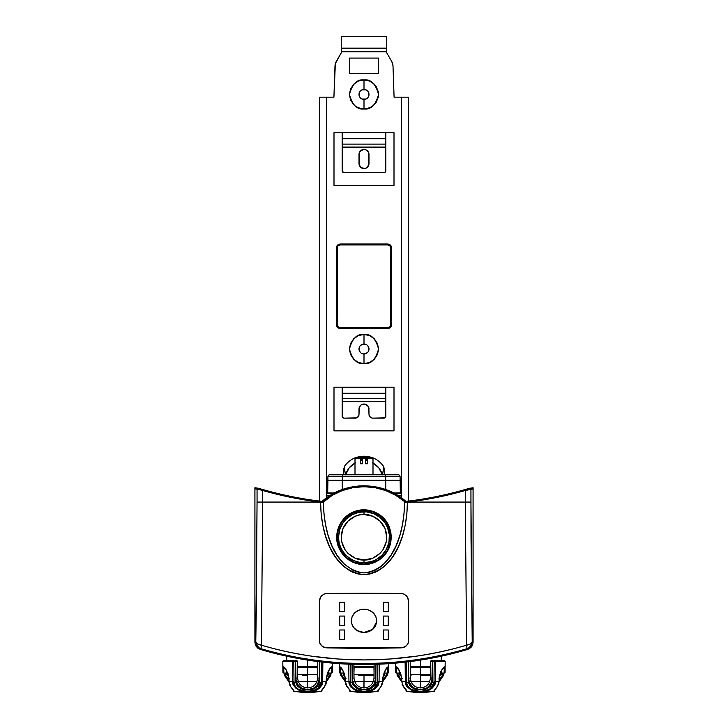 <?xml version="1.0" encoding="UTF-8"?>
<svg xmlns="http://www.w3.org/2000/svg" width="728" height="728" viewBox="0 0 728 728"><rect width="100%" height="100%" fill="white"/><g stroke="black" fill="none" stroke-linecap="round" stroke-linejoin="round"><path stroke-width="1.09" d="M369.351 80.935L374.283 84.166L376.176 86.496L378.305 91.81L378.305 97.106L376.176 102.421L371.963 106.634L366.648 108.763L361.352 108.763L356.038 106.634L353.717 104.741L350.477 99.809L349.449 94.458L350.477 89.098L353.717 84.166L358.649 80.935L364 79.907C357.12 79.079 352.27 83.929 349.449 94.458C352.27 104.978 357.12 109.828 364 109L364 99.454A4.996 4.996 0 0 1 359.004 94.458A4.996 4.996 0 0 1 364 89.453L364 79.907L364 89.453A4.996 4.996 0 0 1 368.996 94.458A4.996 4.996 0 0 1 364 99.454A4.996 4.996 0 0 1 359.004 94.458A4.996 4.996 0 0 1 364 89.453A4.996 4.996 0 0 1 368.996 94.458A4.996 4.996 0 0 1 364 99.454L364 109C370.88 109.828 375.73 104.978 378.551 94.458C375.73 83.929 370.88 79.079 364 79.907L369.496 80.99M364 334.48C357.12 333.651 352.27 338.502 349.449 349.021C352.27 359.55 357.12 364.4 364 363.572L364 354.026A4.996 4.996 0 0 1 359.004 349.021A4.996 4.996 0 0 1 364 344.026L364 334.48L364 344.026A4.996 4.996 0 0 1 368.996 349.021A4.996 4.996 0 0 1 364 354.026A4.996 4.996 0 0 1 359.004 349.021A4.996 4.996 0 0 1 364 344.026A4.996 4.996 0 0 1 368.996 349.021A4.996 4.996 0 0 1 364 354.026L364 363.572C370.88 364.4 375.73 359.55 378.551 349.021C375.73 338.502 370.88 333.651 364 334.48L369.351 335.499L374.283 338.738L377.523 343.671L378.551 349.021L377.523 354.381L374.283 359.314L369.351 362.553L364 363.572L358.649 362.553L353.717 359.314L350.477 354.381L349.449 349.021L350.477 343.671L353.717 338.738L358.649 335.499L364 334.48M297.488 666.448L307.635 666.329L307.635 667.23L316.689 667.23L317.599 668.131L316.689 667.23L317.599 668.131L317.681 672.809L317.599 668.131L316.689 667.23L307.635 667.23L307.635 681.599L316.944 681.599L298.316 681.599L307.635 681.599L307.635 667.23L298.58 667.23L307.635 667.23L307.635 666.329L298.161 666.329L298.58 667.23L297.67 668.131L297.588 672.809L297.67 668.131L298.58 667.23L297.77 667.722M374.028 674.51L364 674.51L364 681.599L373.318 681.599L354.682 681.599L364 681.599L364 674.51L353.972 674.51M430.403 674.51L420.365 674.51L420.365 667.23L420.365 681.599L429.684 681.599L411.056 681.599L420.365 681.599L420.365 674.51L410.337 674.51M296.624 681.654L307.635 681.654L307.635 687.96C301.601 687.387 298.262 684.074 297.634 678.05L295.814 678.077C296.615 685.157 300.555 689.07 307.635 689.798C301.72 690.071 297.779 687.66 295.814 682.564L293.994 682.564C294.376 685.548 296.05 687.878 298.999 689.553L307.635 691.6L316.261 689.553C317.626 689.38 322.24 684.311 321.266 682.564L319.446 682.564C317.481 687.66 313.541 690.071 307.635 689.798L314.924 688.206L319.028 684.411L319.628 661.788L319.446 682.564L321.266 682.564L321.448 662.007L321.266 682.564L319.301 687.214L314.378 690.408M352.989 681.654L364 681.654L364 687.96C357.967 687.387 354.636 684.074 353.999 678.05L352.179 678.077C352.98 685.157 356.92 689.07 364 689.798L371.289 688.206L375.393 684.411L375.976 664.309L375.821 682.564C373.828 687.669 369.888 690.08 364 689.798C371.134 689.116 375.075 685.203 375.821 678.077L373.855 684.502L370.434 687.887L364 689.798L357.566 687.887L354.145 684.502L352.398 680.216L352.061 664.309L352.179 678.077L353.999 678.05L353.881 664.364L353.999 678.132M409.364 681.654L420.365 681.654L420.365 687.96C414.332 687.387 411.002 684.074 410.365 678.05L408.554 678.077C409.345 685.157 413.286 689.07 420.365 689.798L427.664 688.206L431.768 684.411L432.368 661.606L432.186 678.077L431.331 682.4L428.692 686.377L426.808 687.887L420.365 689.798C427.5 689.116 431.44 685.203 432.186 678.077L430.366 678.05C429.738 684.074 426.399 687.387 420.365 687.96C414.332 687.387 411.002 684.074 410.365 678.05L410.228 661.588A0.91 0.91 0 0 1 410.228 661.588A0.91 0.91 0 0 0 410.228 661.561L410.374 678.132M364 562.68C371.444 563.7 389.107 556.065 389.453 537.219C389.107 518.381 371.444 510.747 364 511.766L364 514.496C370.652 513.577 386.422 520.402 386.732 537.219C386.422 554.044 370.652 560.869 364 559.95L364 562.68A25.453 25.453 0 0 1 338.547 537.219A25.453 25.453 0 0 1 364 511.766A25.453 25.453 0 0 1 389.453 537.219A25.453 25.453 0 0 1 364 562.68L359.031 562.189L354.254 560.742L349.859 558.385L346 555.227L342.833 551.369L340.476 546.965L339.03 542.187L338.547 537.219L339.639 529.829L342.833 523.077L346 519.219L351.997 514.769L359.031 512.257L366.493 511.884L373.746 513.704L380.153 517.544L385.167 523.077L387.524 527.481L389.334 534.725L388.97 542.187L386.45 549.221L382 555.227L376.003 559.677L371.389 561.579L364 562.68L364 559.95L372.7 558.221L380.071 553.298L382.901 549.849L386.295 541.659L386.732 537.219L385.003 528.528L380.071 521.148L372.7 516.225L364 514.496L359.568 514.933L355.3 516.225L347.929 521.148L342.997 528.528L341.268 537.219L341.705 541.659L345.099 549.849L347.929 553.298L355.3 558.221L364 559.95C357.348 560.869 341.578 554.044 341.268 537.219C341.578 520.402 357.348 513.577 364 514.496L364 511.766C356.556 510.747 338.893 518.381 338.547 537.219C338.893 556.065 356.556 563.7 364 562.68M364.473 458.594L363.527 458.594M364.983 168.459A4.996 4.996 0 0 0 368.996 163.554L367.54 167.085L365.911 168.177L363.026 168.459A4.996 4.996 0 0 0 364.974 168.459L361.224 167.713L359.095 164.528L359.095 153.49L360.46 150.923L364 149.458L365.911 149.841L368.159 151.688L368.996 154.463L368.996 163.554A4.996 4.996 0 0 1 364 168.55A4.996 4.996 0 0 1 359.004 163.554L359.004 154.463A4.996 4.996 0 0 1 364 149.458A4.996 4.996 0 0 1 368.996 154.463A4.996 4.996 0 0 0 360.469 150.923A4.996 4.996 0 0 0 359.004 154.454L359.095 153.49M287.733 675.42L286.823 674.51L286.814 671.48L286.823 674.51L288.097 674.51L286.823 674.51A0.91 0.91 -90 0 0 287.733 675.42L287.833 675.42M286.732 656.201L286.75 660.687L286.732 656.201M307.635 666.329L307.635 660.114L307.635 666.329L317.099 666.329L307.635 666.329M353.854 666.448L374.147 666.448M344.107 675.42L343.197 674.51L344.471 674.51L343.197 674.51L343.179 671.48L343.197 674.51A0.91 0.91 -90 0 0 344.107 675.42L344.198 675.42M383.893 675.42L383.274 675.42L383.893 675.42A0.91 0.91 90 0 0 384.803 674.51L384.821 671.48L384.803 674.51L383.529 674.51L384.803 674.51L383.802 675.42M410.219 666.448L420.365 666.329L420.365 660.114L420.365 666.329L410.264 666.429M400.473 675.42L399.563 674.51L399.545 671.48L399.563 674.51L400.837 674.51L399.563 674.51A0.91 0.91 -90 0 0 400.473 675.42L400.564 675.42M317.663 674.51L297.597 674.51M329.229 493.584L328.101 493.584A1.82 1.82 0 0 0 326.271 495.404L330.175 495.404L326.271 495.404A1.82 1.82 0 0 1 328.082 493.584L334.17 493.584M358.813 510.883L364 510.383C350.678 509.218 335.99 523.896 337.164 537.219C335.99 550.541 350.678 565.228 364 564.064L354.918 562.489L346.928 557.948L340.941 550.987L337.646 542.405L337.446 533.187L340.376 524.46L342.906 520.602L346.064 517.244L353.844 512.375L358.813 510.883M364 564.064C335.526 565.72 326.963 521.548 353.844 512.375L353.681 511.866C340.067 517.016 332.869 534.143 338.729 547.574C346.455 562.353 358.322 567.358 374.319 562.58L374.156 562.071L364 564.064C377.322 565.228 392.01 550.55 390.836 537.219C392.01 523.905 377.322 509.218 364 510.383L373.082 511.957L381.072 516.498L387.059 523.459L390.354 532.041L390.554 541.259L387.633 549.986L385.103 553.826L377.714 560.305L369.16 563.563L364 564.064L367.24 563.863M303.685 691.209L307.635 691.6C300.209 692.301 295.186 689.207 292.574 682.327L292.41 661.606L282.819 661.606A0.91 0.91 0 0 1 283.729 660.687A0.91 0.91 0 0 0 282.819 661.606L292.41 661.606A0.91 0.555 -90 0 1 292.41 661.597L282.819 661.597L293.812 661.606L293.994 682.564L295.814 682.564L297.288 685.985L300.327 688.206L307.635 689.798C314.76 689.116 318.7 685.203 319.446 678.077L317.49 684.502L314.068 687.887L307.635 689.798L301.192 687.887L297.779 684.502L296.023 680.216L295.668 661.606L295.814 682.564L295.632 661.606L293.812 661.606L293.994 682.564L292.574 682.327L292.574 681.69L293.985 681.69L292.574 681.69L292.41 661.606A0.91 0.555 -90 0 1 292.965 660.687L283.729 660.687L292.965 660.687A0.91 0.555 90 0 0 292.41 661.606L295.632 661.606L295.632 660.687L294.722 660.687A0.91 0.91 0 0 0 293.812 661.606A0.91 0.91 0 0 1 294.722 660.687L292.965 660.687L295.632 660.687L295.814 678.077L297.634 678.05L297.488 661.588L295.668 661.606L297.488 661.597L296.578 660.687A0.91 0.91 0 0 1 297.488 661.588A0.91 0.91 0 0 0 296.578 660.687L295.668 660.687L295.668 661.606L295.632 660.687L296.205 660.687M421.357 691.6L420.365 691.6C412.94 692.301 407.926 689.207 405.314 682.327L406.734 682.564L406.552 662.007L406.734 682.564L408.554 682.564L410.019 685.985L413.067 688.206L420.365 689.798C414.487 690.089 410.546 687.678 408.554 682.564L408.372 661.788L408.554 682.564L406.734 682.564C407.116 685.548 408.781 687.878 411.739 689.553L420.365 691.6L428.992 689.553C430.357 689.38 434.98 684.311 434.006 682.564L434.188 661.606L445.181 661.597A0.91 0.91 0 0 0 445.181 661.597L435.59 661.597A0.91 0.555 90 0 1 435.59 661.606L445.181 661.606A0.91 0.91 0 0 0 444.271 660.687L435.035 660.687A0.91 0.555 90 0 1 435.59 661.597L435.426 682.327L432.186 682.564C430.193 687.669 426.253 690.08 420.365 689.798L413.932 687.887L412.048 686.377L409.409 682.4L408.554 678.077L408.408 661.788L408.554 678.077L410.365 678.05M393.83 493.584L399.918 493.584A1.82 1.82 0 0 1 400.473 497.133A1.82 1.82 0 0 0 401.729 495.404L397.825 495.404L401.729 495.404A1.82 1.82 0 0 0 399.918 493.584L399.927 493.484A0.546 0.546 0 0 0 400.318 492.956L393.52 492.956L400.318 492.965L400.091 476.613L385.74 476.613L385.74 480.252L400.091 480.252L385.74 480.252L385.74 476.613L327.909 476.613L327.909 480.252L342.26 480.252L342.26 476.613L342.26 480.252L327.909 480.252L327.682 492.956A0.546 0.546 0 0 0 327.682 492.965L334.48 492.956L327.682 492.965A0.546 0.546 0 0 0 328.073 493.484L333.479 493.484L328.073 493.484A0.546 0.546 0 0 1 327.682 492.965L327.909 476.613A1.82 1.82 0 0 1 329.72 474.793A1.82 1.82 0 0 0 327.909 476.613L342.26 476.613L342.506 474.793L329.72 474.793M351.269 620.838C352.034 613.731 356.274 609.818 364 609.118C371.726 609.818 375.966 613.731 376.731 620.838C375.966 627.945 371.726 631.849 364 632.55C356.274 631.849 352.034 627.945 351.269 620.838L352.161 625.152L355 629.119L359.314 631.731L364 632.55L368.686 631.731L373 629.119L375.839 625.152L376.731 620.838L375.839 616.525L373 612.548L368.686 609.946L364 609.118L359.314 609.946L355 612.548L352.161 616.525L351.269 620.838M351.269 620.766C352.079 627.836 356.329 631.74 364 632.486L368.686 631.658L373 629.047M326.271 495.404A1.82 1.82 0 0 0 327.527 497.133A1.82 1.82 0 0 1 326.271 495.404M318.045 660.951L317.772 661.588A0.91 0.91 0 0 0 317.772 661.588L317.636 678.05L319.446 678.077L319.592 661.788L319.446 678.077L317.636 678.05C316.999 684.074 313.668 687.387 307.635 687.96C301.601 687.387 298.262 684.074 297.634 678.05L297.634 678.132M374.001 678.223L374.119 664.364L374.001 678.05L375.821 678.077L375.939 664.309L375.821 678.077L374.001 678.05C373.364 684.074 370.033 687.387 364 687.96C357.967 687.387 354.636 684.074 353.999 678.05M372.772 457.876L371.053 457.284L370.77 458.594L364 457.12L357.23 458.594L356.947 457.284L355.228 457.876M360.542 460.587L360.542 463.763L362.544 463.763L362.544 460.587L360.542 460.587L362.544 460.587L362.544 459.505L360.542 459.505L360.542 463.763L362.544 463.763L362.544 459.505L360.542 459.505L360.542 460.587M367.458 459.505L365.456 459.505L365.456 460.587L367.458 460.587L367.458 459.505L365.456 459.505L365.456 463.763L367.458 463.763L367.458 460.587L365.456 460.587L365.456 463.763L367.458 463.763L367.458 459.505M355 458.594L373 458.594L373 474.793L373 458.594L355 458.594L355 474.793L355 458.594M342.242 489.562L342.26 480.252L385.74 480.252L385.758 489.562L385.74 480.252L342.26 480.252L342.242 489.562M329.939 474.793L342.506 474.793L342.26 476.613L385.74 476.613L385.494 474.793L342.506 474.793L385.494 474.793L385.74 476.613L400.091 476.613A1.82 1.82 0 0 0 398.28 474.793L385.494 474.793L398.28 474.793A1.82 1.82 0 0 1 400.091 476.613L400.318 492.956L393.539 492.965L400.318 492.956A0.546 0.546 0 0 1 399.927 493.484L394.521 493.484L398.771 493.584M430.512 661.588A0.91 0.91 0 0 1 431.422 660.687L430.512 661.588L432.332 661.606L432.332 660.687L432.368 661.606L432.368 660.687L432.368 661.606L433.661 661.606A0.91 0.646 -90 0 0 433.014 660.687A0.91 0.646 90 0 1 433.661 661.606L434.188 661.606A0.91 0.91 0 0 0 433.278 660.687A0.91 0.91 0 0 1 434.188 661.606L432.368 661.606L432.186 682.564L434.006 682.564L434.188 661.606L435.59 661.606A0.91 0.555 -90 0 0 435.035 660.687L431.422 660.687A0.91 0.91 0 0 0 430.512 661.588L430.366 678.05L432.186 678.077L432.332 661.606L430.512 661.588L430.366 678.05C429.738 684.074 426.399 687.387 420.365 687.96L420.447 687.96M374.001 678.05C373.364 684.074 370.033 687.387 364 687.96L364.082 687.96M364.992 691.6L364 691.6C356.574 692.301 351.551 689.207 348.949 682.327L350.359 682.564L350.204 664.245L350.359 682.564L352.179 682.564L352.024 664.309L352.607 684.402L356.702 688.206L364 689.798C358.121 690.089 354.181 687.678 352.179 682.564L350.359 682.564C350.75 685.548 352.416 687.878 355.373 689.553L364 691.6L372.627 689.553C373.992 689.38 378.615 684.311 377.641 682.564L375.821 682.564L377.641 682.564L377.796 664.245L377.641 682.564L375.666 687.214L370.743 690.408M317.626 678.223L317.636 678.05C316.999 684.074 313.668 687.387 307.635 687.96L307.716 687.96M415.461 688.87L416.571 688.87M409.946 691.6L409.163 691.6C416.634 692.81 424.106 692.81 431.577 691.6L431.395 691.6M408.089 686.468L410.246 688.606M411.129 689.198L412.239 689.807M416.425 691.209L420.365 691.6L426.899 690.49M427.008 690.453L428.373 689.871M431.476 687.787L428.519 689.798M431.531 687.733L434.006 682.564L432.041 687.214L428.992 689.553M424.715 691.127L420.365 691.6L416.025 691.127M415.979 691.118L411.757 689.553M410.21 688.57L408.117 686.504M359.086 688.87L360.196 688.87M353.581 691.6L352.789 691.6C360.26 692.81 367.74 692.81 375.211 691.6L375.02 691.6M351.724 686.468L353.881 688.606M354.764 689.198L355.865 689.807M360.051 691.209L364 691.6L370.534 690.49M370.634 690.453L372.008 689.871M375.102 687.787L372.144 689.798M375.166 687.733L377.641 682.564L379.051 682.327L377.641 682.564L374.01 688.679M368.341 691.127L364 691.6L359.65 691.127M359.605 691.118L355.382 689.553M353.844 688.57L351.751 686.504M295.35 686.468L297.515 688.606M298.389 689.198L299.499 689.807M311.975 691.127L307.635 691.6L314.159 690.49M314.269 690.453L315.643 689.871M318.737 687.787L315.779 689.798M318.791 687.733L321.266 682.564L322.686 682.327L321.266 682.564L317.645 688.679M308.617 691.6L303.285 691.127M303.239 691.118L299.017 689.553M297.47 688.57L295.377 686.504M302.721 688.87L303.831 688.87M297.206 691.6L296.423 691.6C303.894 692.81 311.366 692.81 318.837 691.6L318.655 691.6M293.903 690.645L290.545 686.495L294.194 691.6A0.91 0.91 0 0 1 293.284 690.699A0.91 0.91 0 0 0 294.194 691.6L293.903 690.645A0.91 0.864 179.5 0 1 293.284 689.944A0.91 0.864 -0.5 0 0 293.903 690.645L294.194 691.6L312.458 691.009M289.052 681.69L288.989 678.414C287.296 671.134 285.358 667.23 283.174 666.693L282.864 666.693A0.91 0.91 0 0 0 283.774 667.594L283.774 667.594A0.91 0.91 0 0 1 282.864 666.693L283.174 666.693A0.91 0.901 90 0 0 283.929 667.585A0.91 0.901 -90 0 1 283.174 666.693L285.267 668.632L288.07 673.719L289.507 684.165L290.69 686.377L289.052 681.69L292.574 681.69L288.834 681.699L290.545 686.495L293.275 689.826L293.284 690.699L293.275 689.826M330.694 667.822L331.486 667.594A0.91 0.91 0 0 0 332.396 666.693L332.095 666.693A0.91 0.901 90 0 1 331.331 667.585A0.91 0.901 -90 0 0 332.095 666.693C329.911 667.221 327.973 671.134 326.271 678.414L326.208 681.69L324.579 686.377L326.435 681.699L322.686 681.69L322.859 661.606L322.686 681.69L321.276 681.69L322.686 681.69L322.686 682.327C320.711 688.879 315.697 691.964 307.635 691.6L303.048 691.236L296.187 688.579L293.066 684.802L292.574 682.327L293.957 682.518M434.015 681.69L435.426 681.69L434.015 681.69M430.375 688.679L434.006 682.564L435.426 682.327C433.451 688.879 428.428 691.964 420.365 691.6L425.197 691.009M427.118 690.408L429.001 689.543M443.434 667.822L444.226 667.594A0.91 0.91 0 0 0 445.136 666.693L444.826 666.693A0.91 0.901 90 0 1 444.071 667.585A0.91 0.901 -90 0 0 444.826 666.693C442.651 667.221 440.713 671.134 439.011 678.414L439.166 681.699L437.455 686.495L438.948 681.69L435.426 681.69L434.935 684.802L431.813 688.579L424.952 691.236L420.365 691.6L433.806 691.6A0.91 0.91 0 0 0 434.716 690.699L434.725 689.826L434.716 690.699A0.91 0.91 0 0 1 433.806 691.6L433.879 691.555M444.016 660.687L444.271 660.687A0.91 0.91 0 0 1 445.181 661.606L435.59 661.606L435.426 681.69L439.166 681.699L437.455 686.495L434.698 689.971A0.91 0.864 -179.5 0 1 434.097 690.645L437.31 686.377L434.097 690.645A0.91 0.864 0.5 0 0 434.716 689.953L434.716 690.699M344.635 639.448L339.721 639.448L339.721 629.984L344.635 629.984L344.635 639.521L339.721 639.521L339.721 629.984L339.721 639.448L344.635 639.448L344.635 629.984L339.721 629.984L339.721 639.521L344.635 639.521L344.635 629.984M344.635 611.666L339.721 611.666L339.721 602.192L344.635 602.192L344.635 611.738L339.721 611.738L339.721 602.192L339.721 611.666L344.635 611.666L344.635 602.192L339.721 602.192L339.721 611.738L344.635 611.738L344.635 602.192M344.635 625.534L339.721 625.534L339.721 616.07L344.635 616.07L344.635 625.607L339.721 625.607L339.721 616.07L339.721 625.534L344.635 625.534L344.635 616.07L339.721 616.07L339.721 625.607L344.635 625.607L344.635 616.07M388.279 611.666L383.365 611.666L383.365 602.192L383.365 611.666L388.279 611.666L388.279 602.192L388.279 611.738L383.365 611.738L383.365 602.192L388.279 602.192L383.365 602.192L383.365 611.738L388.279 611.738L388.279 602.192M383.365 625.534L383.365 616.07L388.279 616.07L388.279 625.607L383.365 625.607L383.365 616.07L383.365 625.534L388.279 625.534L383.365 625.534M388.279 639.448L388.279 629.984L388.279 639.521L383.365 639.521L383.365 629.984L383.365 639.448L388.279 639.448L388.279 629.984L383.365 629.984L388.279 629.984L388.279 639.521L383.365 639.521L383.365 629.984L383.365 639.448L388.279 639.448M353.344 627.181L357.039 630.575L364 632.486L372.572 629.42L376.685 621.721M431.158 687.96L431.649 687.478L431.158 687.96M430.366 686.149L430.239 686.813M406.351 690.062L403.421 686.377L401.792 681.69L403.285 686.495L406.643 690.645A0.91 0.864 179.5 0 1 406.024 689.944A0.91 0.864 -0.5 0 0 406.643 690.645L406.934 691.6A0.91 0.91 0 0 1 406.024 690.699A0.91 0.91 0 0 0 406.934 691.6L406.643 690.645L406.934 691.6L433.806 691.6L434.389 690.062M420.202 687.96L420.365 681.654L429.666 681.654L411.074 681.654M409.582 687.96L409.127 687.796M406.934 691.6L420.365 691.6L415.788 691.236L411.138 689.853L407.125 686.941L405.805 684.802L405.314 681.69L406.724 681.69L405.314 681.69L405.141 661.606L405.314 681.69L401.792 681.69L401.729 678.414C400.027 671.134 398.089 667.23 395.905 666.693L395.604 666.693A0.91 0.91 0 0 0 396.514 667.594L396.514 667.594A0.91 0.91 0 0 1 395.604 666.693L395.905 666.693A0.91 0.901 90 0 0 396.669 667.585A0.91 0.901 -90 0 1 395.905 666.693L398.007 668.632L400.81 673.719L401.792 681.69L405.314 681.69L405.314 682.327L406.697 682.518M406.015 689.826L406.024 690.699L406.015 689.826L403.276 686.495L401.792 681.69M387.059 667.822L387.86 667.594A0.91 0.91 0 0 0 388.761 666.693L388.461 666.693A0.91 0.901 90 0 1 387.706 667.585A0.91 0.901 -90 0 0 388.461 666.693C386.277 667.221 384.339 671.134 382.646 678.414L382.582 681.69L380.944 686.377L382.801 681.699L379.061 681.69L379.206 664.191L379.061 681.69L377.641 681.69L379.061 681.69L379.051 682.327C377.077 688.879 372.063 691.964 364 691.6L368.823 691.009M349.977 690.062L347.056 686.377L345.418 681.69L346.91 686.495L350.277 690.645A0.91 0.864 179.5 0 1 349.658 689.944A0.91 0.864 -0.5 0 0 350.277 690.645L350.568 691.6A0.91 0.91 0 0 1 349.658 690.699A0.91 0.91 0 0 0 350.568 691.6L350.277 690.645L350.568 691.6L350.277 690.645L350.568 691.6L377.432 691.6L377.723 690.645A0.91 0.864 0.5 0 0 378.342 689.953A0.91 0.864 -179.5 0 1 377.723 690.645L381.09 686.495L377.432 691.6A0.91 0.91 0 0 0 378.342 690.699L378.351 689.826L378.342 690.699A0.91 0.91 0 0 1 377.432 691.6L377.514 691.555M374.784 687.96L375.284 687.478L374.784 687.96M374.001 686.149L373.874 686.813M363.836 687.96L364 681.654L373.291 681.654L354.709 681.654M353.216 687.96L352.752 687.796M382.582 681.69L382.646 678.414L382.801 681.699L379.061 681.69L378.569 684.802L375.448 688.579L368.586 691.236L359.414 691.236L354.773 689.853L350.76 686.941L349.067 683.583L348.94 681.69L350.359 681.69L348.94 681.69L348.794 664.191L348.94 681.69L345.418 681.69L345.354 678.414C343.661 671.134 341.723 667.23 339.539 666.693L339.239 666.693A0.91 0.91 0 0 0 340.14 667.594L340.14 667.594A0.91 0.91 0 0 1 339.239 666.693L339.539 666.693A0.91 0.901 90 0 0 340.295 667.585A0.91 0.901 -90 0 1 339.539 666.693L341.641 668.632L344.435 673.719L345.418 681.69L348.94 681.69L348.949 682.327L350.332 682.518M349.649 689.826L349.658 690.699L349.649 689.826L346.919 686.504M307.462 687.96L307.635 681.654L316.926 681.654L298.334 681.654M297.761 686.813L297.634 686.149M296.842 687.96L296.387 687.796M294.194 691.6L321.066 691.6L321.357 690.645A0.91 0.864 0.5 0 0 321.976 689.953A0.91 0.864 -179.5 0 1 321.357 690.645L324.715 686.495L321.066 691.6A0.91 0.91 0 0 0 321.976 690.699L321.985 689.826L321.976 690.699A0.91 0.91 0 0 1 321.066 691.6L321.139 691.555M318.418 687.96L318.919 687.478L318.418 687.96M317.772 661.588A0.91 0.91 0 0 1 317.772 661.561L317.636 678.05M297.634 678.05L297.488 661.588M289.671 678.414L288.989 678.423M438.948 681.69L438.72 684.156M388.279 625.534L388.279 616.07L383.365 616.07L383.365 625.607L388.279 625.607L388.279 616.07M373.883 562.18L378.687 559.686M388.952 527.345L386.468 522.54M364 510.383C392.419 508.708 401.083 552.87 374.156 562.071L374.319 562.58C389.052 554.809 394.03 542.897 389.262 526.845C384.12 513.213 367.067 505.978 353.681 511.866L353.844 512.375L364 510.383L360.76 510.583M354.117 512.266L349.313 514.76M339.048 547.101L341.532 551.906M438.493 684.165L438.229 684.821M434.097 690.645L433.952 691.418M402.411 678.414L401.729 678.423M350.568 691.6L377.432 691.6L378.023 690.062M382.355 684.156L382.801 681.699L381.09 686.495L378.351 689.826L378.342 690.699M382.127 684.165L381.863 684.821M377.723 690.645L377.577 691.418M346.046 678.414L345.354 678.423M340.941 667.822L341.805 669.269C342.488 669.551 345.363 675.648 345.136 678.423L345.418 681.69M326.208 681.69L326.271 678.414L326.435 681.699L322.686 681.69L322.195 684.802L319.073 688.579L312.212 691.236L307.635 691.6L321.066 691.6L321.649 690.062M325.989 684.156L326.435 681.699L324.724 686.495L321.985 689.826L321.976 690.699M325.762 684.165L325.498 684.821M321.357 690.645L321.212 691.418M284.484 675.238L284.493 673.054M285.276 675.011L285.249 673.054L284.839 675.138L288.798 680.034L285.276 675.011M284.566 667.822L285.44 669.269C286.113 669.551 288.998 675.648 288.77 678.423L288.825 681.699L284.375 675.284L284.839 675.138L284.375 675.284L284.339 673.054M296.26 684.784L296.451 683.865M282.864 666.821L282.819 661.606A0.91 0.91 0 0 1 282.819 661.597L282.883 668.495L283.793 668.495L283.774 667.594L283.793 668.495L282.883 668.495L282.874 667.221M439.011 678.414L440.804 671.716L443.607 667.585L445.136 666.693L445.181 661.606L445.136 666.693A0.91 0.91 0 0 1 444.226 667.594L444.107 667.567C442.551 667.949 440.931 671.562 439.23 678.423M431.376 681.654L431.422 682.791M443.516 675.238L442.724 675.011L439.212 680.025L442.724 675.011L443.625 675.284L443.507 673.054M442.751 673.054L442.724 675.011L442.751 673.054M319.446 601.273L320.001 598.316L321.585 595.804L323.942 594.13L326.726 593.538L401.274 593.538L404.058 594.13L406.415 595.804L407.999 598.316L408.554 601.273L407.999 598.316L406.415 595.804L404.058 594.13L401.274 593.538L326.726 593.538L323.942 594.13L321.585 595.804L320.001 598.316L319.446 601.273M408.554 640.922L407.999 643.488L406.415 645.654L404.058 647.11L401.274 647.62L326.726 647.62L323.942 647.11L321.585 645.654L320.001 643.488L319.446 640.922A7.271 6.698 180 0 0 326.726 647.62L401.274 647.62A7.271 6.698 180 0 0 408.554 640.922M397.224 675.238L397.233 673.054M398.016 675.011L397.989 673.054L397.579 675.138L401.538 680.034L398.016 675.011M397.306 667.822L398.171 669.269C398.853 669.551 401.738 675.648 401.501 678.423L401.565 681.699L397.115 675.284L397.579 675.138L397.115 675.284L397.079 673.054M444.271 660.687L433.278 660.687M395.604 666.693L395.577 663.135L395.623 668.495L396.533 668.495L396.514 667.594L396.533 668.495L395.623 668.495L395.604 667.221M382.646 678.414L384.43 671.716L387.232 667.585L388.761 666.693L388.788 663.663L388.761 666.693A0.91 0.91 0 0 1 387.86 667.594L387.733 667.567C386.186 667.949 384.566 671.562 382.864 678.423M375.011 681.654L375.056 682.791M387.141 675.238L386.35 675.011L382.846 680.025L386.35 675.011L387.26 675.284L387.141 673.054M386.386 673.054L386.35 675.011L386.386 673.054M340.859 675.238L340.859 673.054M341.65 675.011L341.614 673.054L341.214 675.138L345.163 680.034L341.65 675.011M345.673 684.238L346.91 686.495L345.199 681.699L340.74 675.284L341.214 675.138L340.74 675.284L340.704 673.054M339.239 666.821L339.212 663.663L339.248 668.495L340.158 668.495L340.14 667.594L340.158 668.495L339.248 668.495L339.239 667.221M415.579 667.23L411.311 667.23L410.401 668.131L410.319 672.809L410.401 668.131L411.311 667.23L410.51 667.722M410.319 672.809L410.474 667.785M410.492 667.758L411.311 667.23L429.602 667.248L430.33 668.131L430.412 672.809L430.33 668.131L429.42 667.23L430.002 667.44L430.33 668.131L429.42 667.23L425.152 667.23M297.588 672.809L297.743 667.785M359.213 667.23L354.946 667.23L354.036 668.131L353.954 672.809L354.036 668.131L354.946 667.23L354.136 667.722M353.954 672.809L354.108 667.785M354.126 667.758L354.946 667.23L373.236 667.248L373.964 668.131L374.046 672.809L373.964 668.131L373.055 667.23L373.637 667.44L373.964 668.131L373.055 667.23L368.787 667.23M326.271 678.414L328.064 671.716L330.867 667.585L332.396 666.693L332.423 663.135L332.396 666.693A0.91 0.91 0 0 1 331.486 667.594L331.367 667.567C329.82 667.949 328.191 671.562 326.499 678.423M318.637 681.654L318.682 682.791M330.776 675.238L329.984 675.011L326.481 680.025L329.984 675.011L330.885 675.284L330.767 673.054M291.855 660.687L292.965 660.687M330.012 673.054L329.984 675.011L330.012 673.054M282.91 672.153L282.883 668.495L282.937 672.326L283.82 673.054L283.793 668.495L283.829 673.054A0.91 0.91 0 0 1 282.983 672.499A0.91 0.91 0 0 0 283.82 673.054L282.937 672.326A0.91 0.91 0 0 1 282.91 672.153A0.91 0.91 0 0 0 282.937 672.326L282.91 672.153M445.127 667.831L445.063 672.326L444.18 673.054A0.91 0.91 0 0 0 445.09 672.153L445.136 666.693M445.017 672.499A0.91 0.91 0 0 1 444.18 673.054L444.226 667.594L444.207 668.495L445.117 668.495L444.207 668.495L444.171 673.054L445.09 672.153A0.91 0.91 0 0 1 445.063 672.326M443.998 667.167L443.716 667.74M319.446 641.168L319.446 601.164L320.593 597.042L323.796 594.121L326.726 593.438L401.274 593.438L404.195 594.112L407.407 597.042L408.554 601.164L408.554 641.168L408.554 601.164L407.407 597.042L404.195 594.112L401.274 593.438L364 593.238L326.726 593.438L323.796 594.121L320.593 597.042L319.446 601.164L319.446 641.168L320.011 643.661L319.446 641.168M404.067 647.283L401.274 647.865L364 648.466L326.726 647.865L323.942 647.292L321.585 645.809L320.011 643.661L322.686 646.655L326.726 647.865L364 648.466L401.274 647.865L404.067 647.283L406.424 645.809L404.067 647.283M407.999 643.661L406.424 645.809L407.999 643.661L408.554 641.168L407.999 643.661M322.477 502.338L320.593 502.138C320.83 530.676 330.539 570.615 363.945 574.656C397.37 570.807 407.198 530.676 407.407 502.138L404.55 502.065C404.404 529.775 395.195 569.178 363.973 572.927C332.741 569.032 323.632 529.866 323.45 502.065L332.377 495.258L342.269 490.572L352.98 487.651L364.036 486.677L375.138 487.678L385.776 490.59L395.686 495.304L404.55 501.601L404.058 513.24L402.548 524.315L399.954 535.153L396.159 545.572L390.9 555.391L383.884 564.018L379.616 567.585L374.793 570.434L369.533 572.281L363.954 572.927L358.385 572.263L353.107 570.388L344.044 563.945L337.046 555.309L331.813 545.518L328.019 535.089L325.452 524.315L323.942 513.249L323.45 501.601L322.595 500.91L322.04 501.383L322.477 502.338L322.04 501.383L320.784 501.237L320.593 502.138L257.057 502.065L255.774 641.723L256.311 644.462L258.941 647.72L260.979 648.694L261.407 645.181L257.421 643.907L255.774 641.723C256.12 643.47 257.994 644.617 261.407 645.181L260.979 648.694C294.421 658.476 328.765 663.399 364 663.454C399.108 663.417 433.442 658.494 467.021 648.694L466.593 645.181C401.037 664.764 327.573 664.882 261.407 645.181L262.708 502.065L261.407 645.181C277.768 650.013 294.722 653.699 312.239 656.246L338.183 659.031L364.328 659.95L390.299 658.995L415.952 656.219C433.406 653.671 450.286 649.995 466.593 645.181L467.021 648.694L469.06 647.72L471.68 644.462L472.226 641.723L470.579 643.907L466.593 645.181C470.006 644.617 471.88 643.47 472.226 641.723L470.943 502.065L465.292 502.065L466.593 645.181L465.292 502.065L407.407 502.138L406.861 513.74L405.196 525.216L402.347 536.418L398.189 547.147L392.465 557.175L384.894 565.884L380.344 569.433L375.248 572.235L369.742 574.028L363.945 574.656L358.158 574.01L352.643 572.19L347.556 569.369L343.024 565.802L335.471 557.084L329.784 547.083L325.625 536.336L322.804 525.207L321.148 513.74L320.593 502.138L322.477 502.338M395.668 672.326L395.623 668.495L395.668 672.326L396.56 673.054L396.533 668.495L396.569 673.054A0.91 0.91 0 0 1 395.723 672.499A0.91 0.91 0 0 0 396.56 673.054L395.668 672.326A0.91 0.91 0 0 1 395.65 672.153A0.91 0.91 0 0 0 395.686 672.408M388.752 667.831L388.697 672.326L387.806 673.054A0.91 0.91 0 0 0 388.716 672.153L388.761 666.693M388.643 672.499A0.91 0.91 0 0 1 387.815 673.054L387.86 667.594L387.842 668.495L388.752 668.495L387.842 668.495L387.796 673.054L388.716 672.153A0.91 0.91 0 0 1 388.697 672.326M387.624 667.167L387.351 667.74M339.284 672.153L339.248 668.495L339.303 672.326L340.194 673.054L340.158 668.495L340.204 673.054A0.91 0.91 0 0 1 339.357 672.499A0.91 0.91 0 0 0 340.194 673.054L339.303 672.326A0.91 0.91 0 0 1 339.284 672.153A0.91 0.91 0 0 0 339.303 672.326L339.284 672.153M429.72 667.285L429.839 666.329L420.365 666.329L429.839 666.329L429.42 667.23L430.33 668.131L429.72 667.285M411.311 667.23L410.901 666.329L411.038 667.276L429.42 667.23L430.221 667.703M354.946 667.23L354.536 666.329L354.673 667.276L373.055 667.23L373.964 668.131L373.055 667.23L373.464 666.329L353.899 666.429M374.101 666.429L373.464 666.329L373.055 667.23L373.846 667.703M297.752 667.758L302.93 667.23M317.481 667.703L317.681 672.809M332.387 667.831L332.332 672.326L331.44 673.054A0.91 0.91 0 0 0 332.35 672.153L332.396 666.693M332.277 672.499A0.91 0.91 0 0 1 331.44 673.054L331.486 667.594L331.468 668.495L332.377 668.495L331.468 668.495L331.431 673.054L332.35 672.153A0.91 0.91 0 0 1 332.332 672.326M331.258 667.167L330.976 667.74M307.635 675.42L302.429 675.42M284.839 668.495L283.793 668.495L284.839 668.495M444.207 668.495L443.161 668.495L444.207 668.495M331.367 494.676L321.931 501.419M369.16 564.118L374.319 562.58L379.07 560.06L383.192 556.692L386.614 552.561L389.152 547.865L390.736 542.742L391.291 537.391L390.809 532.059L389.28 526.908L386.805 522.176L383.447 518.008L379.352 514.578L374.665 512.011L369.533 510.401L364.218 509.837L358.831 510.328L353.681 511.866L348.949 514.368L344.799 517.754L341.396 521.867L338.848 526.59L337.264 531.704L336.709 537.046L337.201 542.405L338.711 547.538L341.204 552.288L344.553 556.438L348.657 559.878L353.362 562.444L358.476 564.045L363.827 564.61L369.16 564.118M404.55 501.601L405.178 502.065L404.55 501.601L405.405 500.91C382.655 480.899 345.481 480.78 322.595 500.91L323.45 501.601C345.4 481.809 382.737 481.927 404.55 501.601L405.178 502.065L405.96 501.383L405.405 500.91L404.55 501.601M255.41 488.179L256.083 488.115L254.927 488.979L254.927 642.36L256.365 646.701L260.114 649.331L260.979 648.694C257.73 647.501 256.001 645.181 255.774 641.723L254.927 642.36L255.774 641.723L256.329 608.899L257.057 502.065L319.974 502.065C300.582 499.726 281.49 495.868 262.708 490.49L262.708 502.065L262.708 490.49L257.057 489.08L257.057 502.065L257.057 489.08L254.927 488.979L254.927 642.36L256.365 646.701L260.114 649.331A363.645 363.645 0 0 0 467.886 649.331L467.021 648.694C450.45 653.553 433.442 657.238 415.997 659.75C398.808 662.216 381.481 663.454 364 663.454C346.473 663.454 329.101 662.207 311.875 659.732L305.614 658.776M260.979 648.694L260.114 649.331L285.604 655.928L311.511 660.669L337.683 663.527L364 664.482L390.317 663.527L416.489 660.669L442.397 655.928L467.886 649.331L471.635 646.71L473.073 642.36L472.226 641.723C471.999 645.181 470.27 647.501 467.021 648.694L467.886 649.331L470.87 647.583L472.254 645.727L473.073 642.36L473.073 488.979L470.943 489.08L471.025 538.429L472.226 641.723L473.073 642.36L473.073 488.979L471.917 488.115L472.59 488.179M397.579 668.495L396.533 668.495L397.579 668.495M440.267 675.42A0.91 0.91 90 0 0 441.177 674.51L440.167 675.42M411.083 675.42L410.346 675.42M387.842 668.495L386.786 668.495L387.842 668.495M341.214 668.495L340.158 668.495L341.214 668.495M358.795 675.42L374.019 675.42M429.602 667.248L430.457 668.131L430.412 672.809M441.177 674.51L439.903 674.51L441.177 674.51L441.186 671.48L441.177 674.51M298.58 667.23L298.161 666.329L297.534 666.429M373.236 667.248L374.083 668.131L374.046 672.809M307.635 667.23L316.689 667.23L317.099 666.329L316.689 667.23L317.599 668.131L316.871 667.248M327.527 675.42L326.908 675.42L327.527 675.42A0.91 0.91 90 0 0 328.437 674.51L327.163 674.51L328.437 674.51L328.455 671.48L328.437 674.51L327.436 675.42M331.468 668.495L330.421 668.495L331.468 668.495M283.829 673.054L286.814 673.054L283.829 673.054M441.186 673.054L444.18 673.054L441.186 673.054M467.467 489.944L465.292 490.49L465.292 502.065L470.943 502.065L470.943 489.08L467.467 489.944M469.769 488.206A0.91 0.91 87.5 0 1 470.015 488.17A0.91 0.91 -92.5 0 0 469.769 488.206L464.837 489.616L465.292 490.49C446.51 495.868 427.418 499.726 408.026 502.065L465.292 502.065L465.292 490.49L473.073 488.979M356.401 458.695L357.221 458.149C361.743 456.774 366.257 456.774 370.779 458.149L371.599 458.695M322.231 501.683L332.041 494.285M320.593 502.138L320.784 501.237L320.174 501.164L319.974 502.065L320.593 502.138M254.927 488.979L257.057 489.08A0.91 0.91 -87.5 0 1 257.985 488.17L263.154 489.616L262.708 490.49C281.49 495.868 300.582 499.726 319.974 502.065L320.174 501.164C300.864 498.835 281.863 494.985 263.163 489.616L258.231 488.206A0.91 0.91 92.5 0 0 257.057 489.08L262.708 490.49L263.154 489.616C281.672 494.94 300.682 498.789 320.174 501.164L322.04 501.383M255.856 488.069L258.003 488.17A0.91 0.91 -87.5 0 1 258.231 488.206L261.27 489.07M430.394 675.42L420.365 675.42M396.569 673.054L399.554 673.054L396.569 673.054M384.812 673.054L387.806 673.054L384.812 673.054M340.204 673.054L343.188 673.054L340.204 673.054M441.25 660.687L441.268 656.201L441.25 660.687M328.446 673.054L331.44 673.054L328.446 673.054M405.36 500.873L405.769 501.683L407.216 501.237L405.96 501.383L405.523 502.338L407.407 502.138L407.216 501.237L407.826 501.164L407.216 501.237L407.407 502.138L408.026 502.065L407.826 501.164C427.318 498.789 446.328 494.94 464.846 489.616C446.137 494.985 427.136 498.835 407.826 501.164L408.026 502.065C427.418 499.726 446.51 495.868 465.292 490.49L464.846 489.616L469.997 488.17A0.91 0.91 87.5 0 1 470.943 489.08A0.91 0.91 -92.5 0 0 470.015 488.17L472.144 488.069M381.372 488.16L391.245 491.828M364.036 485.767L375.366 486.777M352.762 486.759L355.546 486.322L352.789 486.75M341.832 489.716L342.506 489.471M339.703 490.545L336.509 491.946M352.57 486.786L341.559 489.817M363.873 485.767L358.522 485.995M375.475 486.795L364.018 485.767M385.694 489.544L381.172 488.106M380.771 487.997L376.667 487.023M391.491 491.955L386.459 489.817M372.873 458.594L372.927 457.866A0.91 0.91 1 0 0 371.69 458.594M372.9 458.231L372.927 457.857C377.159 459.596 380.626 462.316 383.319 466.011L384.211 468.705L384.238 474.884L384.211 468.723A1.82 1.137 179.2 0 0 384.211 468.695A1.82 1.137 179.2 0 0 383.702 467.922L383.283 465.956L383.729 467.722L382.418 474.865L378.76 467.785L372.518 462.817C377.532 465.429 380.826 469.442 382.418 474.865L383.702 467.922L383.283 465.956C380.344 462.107 376.895 459.404 372.927 457.857L372.818 459.322M355.182 459.332L355.127 458.594M356.311 458.594A0.91 0.91 -1 0 0 355.127 457.839M355.482 462.817L349.24 467.785L345.582 474.865C347.174 469.442 350.468 465.429 355.482 462.817M355.1 458.231L355.073 457.857C351.105 459.404 347.656 462.107 344.717 465.956L343.789 468.723L344.362 468.24M260.26 488.706L259.159 488.379L260.26 488.706M469.351 488.315L468.295 488.625M467.74 488.706L473.1 487.742A363.672 363.672 0 0 1 472.035 488.079A363.672 363.672 0 0 0 473.1 487.742L473.1 642.378L473.1 487.742L467.74 488.706M255.965 488.079A363.672 363.672 0 0 1 254.9 487.742L254.9 642.378L255.719 645.745L258.003 648.339L285.585 655.955L311.493 660.696L337.683 663.554L364 664.509L390.317 663.554L416.507 660.696L442.415 655.955L468.996 648.921L472.281 645.736L473.1 642.378L471.662 646.719L467.913 649.349A363.672 363.672 0 0 1 260.087 649.349L256.347 646.728L254.9 642.378L254.9 487.742L259.159 488.379L254.9 487.742A363.672 363.672 0 0 0 255.965 488.079M372.818 457.894L371.053 457.284L370.779 458.149L371.68 458.749M383.674 466.584L383.965 467.267M344.299 467.922L345.582 474.865L344.299 467.922A1.82 1.137 -179.2 0 0 343.789 468.695A1.82 1.137 -179.2 0 0 343.789 468.723L343.762 474.884L343.789 468.705L344.681 466.011C347.374 462.316 350.841 459.596 355.073 457.857L356.32 458.686M356.32 458.749L357.221 458.149L356.947 457.284L355.182 457.894M371.053 457.284L364 456.219L356.947 457.284C361.652 455.855 366.348 455.855 371.053 457.284L371.744 457.512M443.707 654.772L444.18 654.545M384.211 468.723L384.238 473.282M356.256 457.512L356.947 457.284M343.762 473.282L343.789 468.723M342.178 387.205L333.997 387.205L342.178 387.205L342.178 393.275L385.822 393.275L385.822 387.323L342.178 387.323L342.178 416.307L342.715 417.59L343.998 418.118L355.364 418.118L357.384 417.508L358.931 415.197L359.377 407.116L361.224 404.868L364 404.031L366.776 404.868L368.623 407.116L369.069 415.197L370.616 417.508L372.636 418.118L385.012 417.817L385.822 416.307L385.822 387.205L394.003 387.205L394.003 430.849L333.997 430.849L333.997 387.205L333.997 430.849L394.003 430.849L394.003 387.205L385.822 387.205L394.003 387.205L394.003 430.849L333.997 430.849L333.997 387.205L385.822 387.205M385.822 147.092L342.178 147.092L342.215 171.18L343.998 172.645L385.012 172.336L385.822 170.825L385.822 147.092L342.178 147.092L342.178 170.825L342.178 144.108L385.822 144.108L385.822 138.711L342.178 138.711L342.178 144.108L385.822 144.108L385.822 170.825L385.822 132.642L394.003 132.642L385.822 132.642L394.003 132.642L394.003 185.376L394.003 132.642L394.003 185.376L333.997 185.376L333.997 132.642L342.178 132.642L333.997 132.642L333.997 185.376L394.003 185.376L333.997 185.376L333.997 132.642L342.178 132.642L342.178 138.711L385.822 138.711L385.822 132.751L342.178 132.642M349.449 73.728L378.551 73.728L349.449 73.728L349.449 58.085L378.551 58.085L378.551 73.728L378.551 58.085L349.449 58.085L349.449 73.728L349.449 58.085L378.551 58.085L378.551 73.728L349.449 73.728M326.726 497.697L326.726 496.605L326.726 497.697M326.726 494.194L326.726 97.188L319.446 97.188L319.446 501.073L319.446 97.188L333.915 97.188L335.007 65.811L333.915 97.188L326.726 97.188L326.726 494.194M335.007 65.811A9.091 9.091 0 0 1 336.218 61.58L341.268 52.835L335.353 63.618L333.915 97.188M391.782 61.58A9.091 9.091 0 0 1 392.993 65.811L391.782 61.58L386.732 52.835L391.782 61.58L386.732 52.835L386.732 48.157L341.268 48.157L341.268 51.788L386.732 51.788L386.732 48.157L341.268 48.157L341.268 52.835L336.218 61.58M392.993 65.811A9.091 9.091 0 0 0 392.993 65.802L394.085 97.188L392.993 65.811L394.085 97.188L408.554 97.188L401.274 97.188L401.274 494.194L401.274 97.188L394.085 97.188M408.554 501.073L408.554 97.188L408.554 501.073M401.274 496.605L401.274 497.697L401.274 496.605M387.642 328.11L387.642 328.565C390.108 328.31 391.473 326.945 391.728 324.479L391.273 324.479A3.64 3.64 0 0 1 387.642 328.11L340.358 328.11A3.64 3.64 0 0 1 336.727 324.479L336.727 248.102A3.64 3.64 0 0 1 340.358 244.471L387.642 244.471A3.64 3.64 0 0 1 391.273 248.102L391.273 324.479L391.728 248.102C391.473 245.636 390.108 244.271 387.642 244.016L340.358 244.016C337.892 244.271 336.527 245.636 336.272 248.102L336.272 324.479C336.527 326.945 337.892 328.31 340.358 328.565L387.642 328.565L387.642 327.655C389.562 327.454 390.618 326.399 390.818 324.479L391.273 324.479A3.64 3.64 0 0 1 387.642 328.11L340.358 328.11A3.64 3.64 0 0 1 336.727 324.479L336.727 248.102A3.64 3.64 0 0 1 340.358 244.471L387.642 244.471A3.64 3.64 0 0 1 391.273 248.102L391.273 324.479L390.818 248.102C390.618 246.182 389.562 245.127 387.642 244.926L340.358 244.926C338.438 245.127 337.382 246.191 337.182 248.102L337.182 324.479C337.382 326.399 338.438 327.464 340.358 327.655L387.642 328.11M385.822 398.68L385.822 393.275L342.178 393.275L342.178 398.68L385.822 398.68L385.822 401.656L342.178 401.656L342.178 398.68L385.822 398.68M342.178 147.092L342.178 132.751L385.822 132.642M341.268 36.4L341.268 48.157L341.268 36.4L386.732 36.4L386.732 48.157L386.732 36.4L341.268 36.4M360.46 345.491L363.026 344.116L366.776 344.863M367.54 345.491L368.905 348.048L368.159 351.806M367.54 352.561L364 354.026L361.224 353.18M360.46 352.561L359.095 350.004L359.841 346.246M387.642 244.926L340.358 244.926L338.111 245.855L337.401 246.938L337.182 324.479L338.111 326.726L339.193 327.436L387.642 327.655L389.889 326.726L390.599 325.644L390.818 248.102L389.889 245.855L387.642 244.926M362.089 89.835L365.911 89.835M368.905 93.484L368.905 95.432M365.911 99.072L362.089 99.072M359.095 95.432L359.095 93.484M385.822 401.656L342.178 401.656L342.178 416.307A1.82 1.82 0 0 0 342.988 417.817L343.643 418.09M359.004 409.027A4.996 4.996 0 0 1 364 404.031A4.996 4.996 0 0 1 368.996 409.027A4.996 4.996 0 0 0 361.224 404.868A4.996 4.996 0 0 0 359.004 409.027L359.004 414.487L359.095 408.053M359.004 414.487A3.64 3.64 0 0 1 355.364 418.118A3.64 3.64 0 0 0 358.722 415.87L358.931 415.197M355.364 418.118L343.998 418.118L356.756 417.845M369.069 415.197L369.278 415.879A3.64 3.64 0 0 0 372.636 418.118L384.002 418.118L372.636 418.118A3.64 3.64 0 0 1 368.996 414.487L368.905 408.053M359.095 164.528L359.004 163.554A4.996 4.996 0 0 0 363.017 168.459M368.905 153.49L368.905 164.528M384.693 172.509A1.82 1.82 0 0 0 385.822 170.825A1.82 1.82 0 0 1 384.002 172.645L343.998 172.645L384.357 172.609M359.841 151.688L361.224 150.305M362.089 149.841L363.026 149.559M367.54 150.923L368.159 151.688M368.159 166.33L367.54 167.085M366.776 167.713L365.911 168.177M363.026 168.459L361.224 167.713M385.012 417.817A1.82 1.82 0 0 0 385.822 416.307A1.82 1.82 0 0 1 384.002 418.118L385.285 417.59M359.841 406.251L360.46 405.496M361.224 404.868L364.974 404.122L368.159 406.251M343.998 418.118A1.82 1.82 0 0 1 342.178 416.307M343.643 172.609A1.82 1.82 0 0 0 343.998 172.645A1.82 1.82 0 0 1 342.178 170.825A1.82 1.82 0 0 0 343.307 172.509M386.732 52.835L386.732 51.788L341.268 51.788L341.268 52.835M391.728 248.102L391.728 324.479L390.536 327.373L387.642 328.565L340.358 328.565L337.464 327.373L336.272 324.479L336.272 248.102L337.464 245.218L340.358 244.016L387.642 244.016L390.536 245.218L391.728 248.102M291.537 687.751L292.365 688.752M292.456 688.852L293.284 689.935M436.472 687.742L437.464 686.486M404.268 687.751L405.105 688.752M405.187 688.852L406.015 689.935M380.098 687.742L381.09 686.486M347.902 687.751L348.739 688.752M348.821 688.852L349.649 689.935M323.733 687.742L324.724 686.486M289.307 684.238L290.545 686.495M443.661 673.054L443.625 675.284L439.175 681.663M402.047 684.238L403.276 686.495M387.296 673.054L387.26 675.284L382.801 681.663M330.921 673.054L330.885 675.284L326.435 681.663M405.833 501.274L399.272 496.323M372.927 457.857L371.68 458.686M260.924 488.97L260.442 488.77M467.558 488.77L467.076 488.97"/></g></svg>
